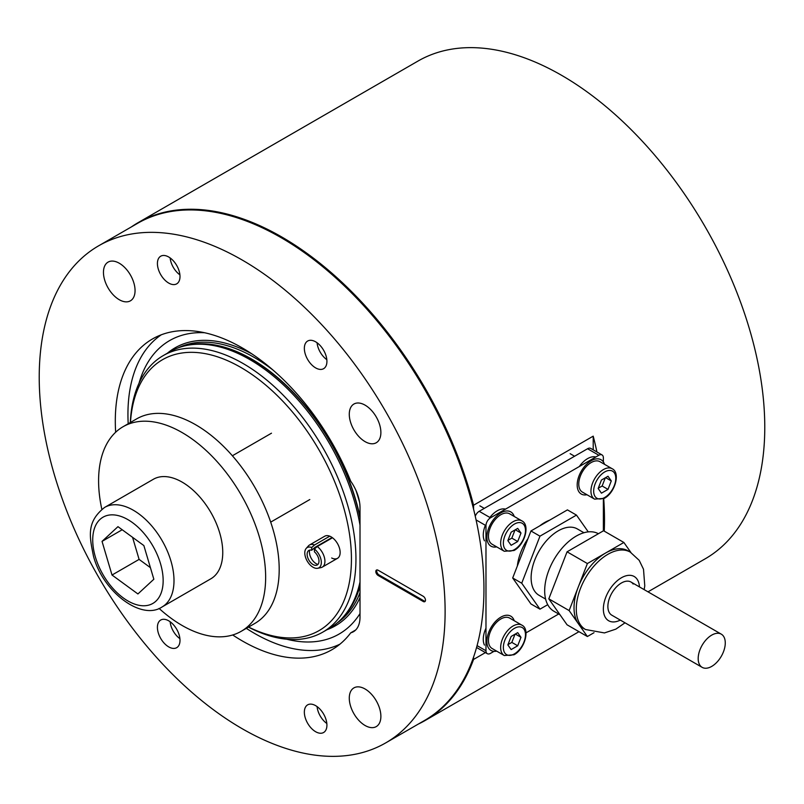 <?xml version="1.0" encoding="UTF-8"?>
<svg xmlns="http://www.w3.org/2000/svg" width="804" height="804" viewBox="0 0 804 804"><rect width="100%" height="100%" fill="white"/><g stroke="black" fill="none" stroke-linecap="round" stroke-linejoin="round"><path stroke-width="1.21" d="M248.597 627.05A156.438 90.319 -120 0 0 351.368 554.469A156.438 90.319 -120 0 0 240.818 367.408A156.438 90.319 -120 0 0 130.469 422.442M130.328 422.532A159.624 92.158 60 0 1 163.262 355.589A159.624 92.158 60 0 1 243.069 363.498A159.624 92.158 60 0 1 347.358 504.168A159.624 92.158 60 0 1 322.886 632.075A159.624 92.158 60 0 1 248.456 627.13M163.262 355.589L170.036 351.68A159.624 92.158 60 0 1 186.598 345.459A159.624 92.158 60 0 1 249.843 359.589A159.624 92.158 60 0 1 360.011 525.143M360.011 581.915A159.624 92.158 60 0 1 343.338 616.929A159.624 92.158 60 0 1 329.66 628.165L322.886 632.075M331.68 558.006A12.774 7.377 -120 0 0 337.499 558.328A12.774 7.377 -120 0 0 339.459 548.097A12.774 7.377 -120 0 0 331.117 536.851A12.774 7.377 -120 0 0 324.726 536.218L309.52 545.001A12.774 7.377 60 0 1 314.545 544.971L311.701 547.504L311.701 550.248A8.392 4.844 60 0 0 308.143 551.031A8.392 4.844 60 0 0 308.867 560.117A8.392 4.844 60 0 0 316.374 565.292A8.392 4.844 60 0 0 318.886 559.825A8.392 4.844 60 0 0 314.414 551.815L314.414 549.062A11.688 6.754 60 0 1 321.138 560.328A11.688 6.754 60 0 1 317.691 568.277A11.688 6.754 60 0 1 307.208 561.071A11.688 6.754 60 0 1 306.203 548.398A11.688 6.754 60 0 1 311.701 547.504M139.042 383.206A169.443 97.827 60 0 1 204.588 332.735M339.921 644.175A178.779 103.224 60 0 1 254.365 633.301A178.779 103.224 60 0 1 246.325 628.356M128.198 423.758A178.779 103.224 60 0 1 161.302 334.786M360.011 613.573A169.443 97.827 60 0 1 286.867 639.25M647.984 591.844L705.269 558.77A287.329 165.895 -120 0 0 749.308 328.524A287.329 165.895 -120 0 0 561.604 75.325A287.329 165.895 -120 0 0 417.939 61.094L138.017 222.708A287.329 165.895 -120 0 0 131.404 226.899M473.566 509.113L473.566 505.224A287.329 165.895 -120 0 0 281.681 236.939A287.329 165.895 -120 0 0 138.017 222.708M473.566 505.224L593.211 436.15A287.329 165.895 60 0 1 596.93 451.989M603.714 498.701A287.329 165.895 60 0 1 604.256 531.142M485.415 652.597L473.566 659.441L473.566 657.119M418.412 724.022A287.329 165.895 -120 0 0 425.336 720.384A287.329 165.895 -120 0 0 473.566 659.441M593.211 436.15L593.211 449.838M514.228 516.459A19.798 11.427 120 0 0 513.696 515.133A19.798 11.427 120 0 0 510.771 511.887A19.798 11.427 120 0 0 492.983 520.238A19.798 11.427 120 0 0 488.058 542.921A19.798 11.427 120 0 0 490.983 546.167A19.798 11.427 120 0 0 496.671 546.871M505.545 509.133A19.798 11.427 120 0 0 489.887 517.464M485.375 525.283A19.798 11.427 120 0 0 484.45 540.831M500.882 514.691A17.557 10.14 120 0 0 489.405 530.158A17.557 10.14 120 0 0 492.098 544.228L504.289 551.273A17.557 10.14 -60 0 1 501.595 537.203A17.557 10.14 -60 0 1 513.073 521.726A17.557 10.14 -60 0 1 521.846 520.861L509.656 513.816A17.557 10.14 120 0 0 500.882 514.691M517.706 528.379L511.143 532.178L507.857 540.64L511.143 545.313L517.706 541.514L520.992 533.052L517.706 528.379M515.304 529.766L520.992 533.052M507.957 540.368L511.836 538.127L515.022 529.936M511.836 538.127L517.706 541.514M326.826 359.659A15.618 9.015 60 0 1 317.077 342.765M326.826 723.479A15.618 9.015 60 0 1 317.077 706.585M604.528 464.32A19.798 11.427 120 0 0 603.995 463.003A19.798 11.427 120 0 0 601.07 459.747A19.798 11.427 120 0 0 583.282 468.109A19.798 11.427 120 0 0 578.357 490.782A19.798 11.427 120 0 0 581.282 494.038A19.798 11.427 120 0 0 586.97 494.731M595.844 456.994A19.798 11.427 120 0 0 579.292 466.551M514.228 620.728A19.798 11.427 120 0 0 513.696 619.402A19.798 11.427 120 0 0 510.771 616.155A19.798 11.427 120 0 0 492.983 624.507A19.798 11.427 120 0 0 488.058 647.19A19.798 11.427 120 0 0 490.983 650.436A19.798 11.427 120 0 0 496.671 651.139M485.978 628.165A19.798 11.427 120 0 0 484.45 645.099M591.181 462.551A17.557 10.14 120 0 0 579.704 478.028A17.557 10.14 120 0 0 582.397 492.098L594.588 499.133A17.557 10.14 -60 0 1 591.895 485.063A17.557 10.14 -60 0 1 603.372 469.596A17.557 10.14 -60 0 1 612.145 468.722L599.955 461.687A17.557 10.14 120 0 0 591.181 462.551M608.005 476.249L601.442 480.038L598.156 488.5L601.442 493.174L608.005 489.385L611.291 480.923L608.005 476.249M605.603 477.636L611.291 480.923M598.256 488.239L602.136 485.998L605.322 477.797M602.136 485.998L608.005 489.385M500.882 618.959A17.557 10.14 120 0 0 489.405 634.426A17.557 10.14 120 0 0 492.098 648.496L504.289 655.541A17.557 10.14 -60 0 1 501.595 641.471A17.557 10.14 -60 0 1 513.073 625.994A17.557 10.14 -60 0 1 521.846 625.13L509.656 618.085A17.557 10.14 120 0 0 500.882 618.959M517.706 632.647L511.143 636.446L507.857 644.909L511.143 649.582L517.706 645.783L520.992 637.321L517.706 632.647M515.304 634.034L520.992 637.321M507.957 644.637L511.836 642.396L515.022 634.205M511.836 642.396L517.706 645.783M179.905 638.657A15.618 9.015 60 0 1 170.147 621.763M179.905 274.827A15.618 9.015 60 0 1 170.147 257.933M168.709 283.068A15.959 9.216 60 0 1 158.277 268.998A15.959 9.216 60 0 1 160.73 256.205A15.959 9.216 60 0 1 168.709 256.999A15.959 9.216 60 0 1 179.141 271.069A15.959 9.216 60 0 1 176.689 283.852A15.959 9.216 60 0 1 168.709 283.068M315.63 367.89A15.959 9.216 60 0 1 305.208 353.82A15.959 9.216 60 0 1 307.651 341.037A15.959 9.216 60 0 1 315.63 341.821A15.959 9.216 60 0 1 326.062 355.891A15.959 9.216 60 0 1 323.61 368.684A15.959 9.216 60 0 1 315.63 367.89M315.63 731.72A15.959 9.216 60 0 1 305.208 717.65A15.959 9.216 60 0 1 307.651 704.857A15.959 9.216 60 0 1 315.63 705.651A15.959 9.216 60 0 1 326.062 719.711A15.959 9.216 60 0 1 323.61 732.504A15.959 9.216 60 0 1 315.63 731.72M168.709 646.888A15.959 9.216 60 0 1 158.277 632.828A15.959 9.216 60 0 1 160.73 620.035A15.959 9.216 60 0 1 168.709 620.819A15.959 9.216 60 0 1 179.141 634.889A15.959 9.216 60 0 1 176.689 647.682A15.959 9.216 60 0 1 168.709 646.888M365.086 725.499A22.351 12.904 60 0 1 350.484 705.801A22.351 12.904 60 0 1 353.911 687.892A22.351 12.904 60 0 1 365.086 688.998A22.351 12.904 60 0 1 379.679 708.696A22.351 12.904 60 0 1 376.262 726.605A22.351 12.904 60 0 1 365.086 725.499M119.253 299.711A22.351 12.904 60 0 1 104.661 280.023A22.351 12.904 60 0 1 108.088 262.114A22.351 12.904 60 0 1 119.253 263.22A22.351 12.904 60 0 1 133.856 282.907A22.351 12.904 60 0 1 130.429 300.817A22.351 12.904 60 0 1 119.253 299.711M365.086 441.637A22.351 12.904 60 0 1 350.484 421.949A22.351 12.904 60 0 1 353.911 404.04A22.351 12.904 60 0 1 365.086 405.146A22.351 12.904 60 0 1 379.679 424.834A22.351 12.904 60 0 1 376.262 442.743A22.351 12.904 60 0 1 365.086 441.637M98.671 245.793L137.494 223.381A287.008 165.704 60 0 1 280.998 237.592A287.008 165.704 60 0 1 468.501 490.51A287.008 165.704 60 0 1 424.502 720.495L385.679 742.916A287.008 165.704 60 0 1 242.175 728.705A287.008 165.704 60 0 1 54.672 475.787A287.008 165.704 60 0 1 98.671 245.793A287.008 165.704 60 0 1 242.175 260.014A287.008 165.704 60 0 1 429.668 512.932A287.008 165.704 60 0 1 385.679 742.916M355.68 629.984L350.735 632.838A179.423 103.585 60 0 1 331.881 649.743A179.423 103.585 60 0 1 242.175 640.858A179.423 103.585 60 0 1 232.708 634.979M115.655 432.24A179.423 103.585 60 0 1 152.458 338.976A179.423 103.585 60 0 1 242.175 347.861A179.423 103.585 60 0 1 350.735 481.234A31.929 18.432 60 0 1 360.011 507.646L360.011 617.13A31.929 18.432 60 0 1 353.398 631.753A31.929 18.432 60 0 1 350.735 632.838M378.071 575.423L423.226 601.492A3.196 1.839 -120 0 0 424.813 601.653A3.196 1.839 -120 0 0 425.306 599.091A3.196 1.839 -120 0 0 423.226 596.277L378.071 570.207A3.196 1.839 -120 0 0 376.473 570.056A3.196 1.839 -120 0 0 375.981 572.609A3.196 1.839 -120 0 0 378.071 575.423L378.975 574.9L424.12 600.97A3.196 1.839 -120 0 0 425.205 601.281M376.996 569.905A3.196 1.839 -120 0 0 378.975 574.9M314.414 549.062L317.258 546.529A12.774 7.377 60 0 1 324.474 557.755A12.774 7.377 60 0 1 322.283 567.121A12.774 7.377 60 0 1 320.957 567.614L317.691 568.277M306.203 548.398L308.424 545.896A12.774 7.377 60 0 1 309.52 545.001M329.761 536.178L314.545 544.971M317.258 546.529L332.474 537.745M332.102 537.474L314.846 547.444L311.701 550.248M317.912 564.438A9.578 5.527 60 0 1 309.64 550.127M219.673 532.791A57.466 33.175 -120 0 0 153.393 479.254L104.631 507.414A57.466 33.175 60 0 1 170.92 560.941A57.466 33.175 60 0 1 162.096 606.95L210.859 578.79A57.466 33.175 -120 0 0 219.673 532.791M153.845 579.232L143.866 545.574L117.967 526.66L102.038 541.383L112.017 575.031L137.916 593.955L153.845 579.232M132.559 537.313L139.102 559.393L150.418 567.654M139.102 559.393L112.017 575.031M122.198 529.746L102.038 541.383M101.837 509.294A118.128 68.199 60 0 1 123.062 426.723A118.128 68.199 60 0 1 182.126 432.572A118.128 68.199 60 0 1 259.29 536.67A118.128 68.199 60 0 1 241.18 631.321A118.128 68.199 60 0 1 182.126 625.472A118.128 68.199 60 0 1 159.071 608.417M123.062 426.723L136.6 418.904A118.128 68.199 60 0 1 195.663 424.753A118.128 68.199 60 0 1 272.837 528.851A118.128 68.199 60 0 1 254.727 623.502L241.18 631.321M549.645 520.168A38.954 22.492 120 0 0 544.67 522.51A38.954 22.492 120 0 0 539.705 525.896M603.372 461.908L603.372 457.858A6.382 3.688 120 0 0 602.045 454.943A6.382 3.688 120 0 0 598.849 455.255L490.49 517.816A6.382 3.688 120 0 0 485.978 525.635L485.978 650.758A6.382 3.688 120 0 0 487.304 653.682A6.382 3.688 120 0 0 490.49 653.371L493.998 651.34M526.007 632.859L558.669 614.005M603.372 530.851L603.372 498.872M598.849 455.255L587.563 448.743L479.204 511.304L490.49 517.816M527.926 538.74A38.954 22.492 120 0 0 517.364 565.946M587.563 448.743A6.382 3.688 -60 0 1 590.759 448.421L602.045 454.943M475.254 516.258A6.382 3.688 -60 0 1 479.204 511.304M721.309 634.165A19.155 11.055 120 0 0 703.259 643.441A19.155 11.055 120 0 0 700.294 665.742A19.155 11.055 120 0 0 702.153 667.35A19.155 11.055 120 0 0 720.193 658.074A19.155 11.055 120 0 0 723.168 635.773A19.155 11.055 120 0 0 721.309 634.165L631.009 582.036A19.155 11.055 120 0 0 612.96 591.312A19.155 11.055 120 0 0 609.995 613.613A19.155 11.055 120 0 0 611.854 615.211A19.155 11.055 -60 0 1 609.693 613.221A19.155 11.055 -60 0 1 613.181 590.98A19.155 11.055 -60 0 1 631.009 582.036A19.155 11.055 -60 0 1 633.16 584.036M560.016 614.779L553.926 611.261A44.692 25.808 -60 0 1 560.478 550.077A44.692 25.808 -60 0 1 598.397 533.725M545.614 599.091L539.062 595.312A38.311 22.12 -60 0 1 544.67 542.861A38.311 22.12 -60 0 1 577.372 528.952L583.925 532.73M585.533 629.512L583.282 628.205A44.692 25.808 -60 0 1 578.257 623.552A44.692 25.808 -60 0 1 578.257 587.061A44.692 25.808 -60 0 1 589.824 567.021A44.692 25.808 -60 0 1 605.623 553.011A44.692 25.808 -60 0 1 627.974 550.79L630.236 552.097A44.692 25.808 -60 0 0 592.086 568.327A44.692 25.808 -60 0 0 580.508 624.859A44.692 25.808 -60 0 0 585.533 629.512L604.447 632.929L615.854 629.13L625.009 622.809M594.005 632.708L587.382 636.527L569.131 610.568L587.382 563.544L623.874 542.469L630.929 552.519M623.874 542.469L603.553 530.74L567.061 551.815L548.81 598.839L567.061 624.798L587.382 636.527M547.725 604.688L539.966 609.161L521.726 583.201L539.966 536.167L576.468 515.103L588.257 531.876M539.966 536.167L530.941 530.962L512.691 577.986L530.941 603.945L539.966 609.161M521.726 583.201L512.691 577.986M569.131 610.568L548.81 598.839M576.468 515.103L567.433 509.887L530.941 530.962M587.382 563.544L567.061 551.815M178.317 347.8A158.991 91.797 60 0 1 254.365 357.509A158.991 91.797 60 0 1 273.129 370.162M167.363 353.227A160.448 92.631 60 0 1 252.004 353.971M186.458 345.489A158.991 91.797 60 0 1 251.652 359.066A158.991 91.797 60 0 1 360.011 516.871M360.011 586.026A158.991 91.797 60 0 1 343.238 617.05M355.971 490.44A158.991 91.797 60 0 1 359.589 502.359M360.011 592.689A158.991 91.797 60 0 1 337.157 622.939M186.598 345.459L188.407 345.087A159.031 91.817 60 0 1 251.421 359.167A159.031 91.817 60 0 1 360.011 517.997M360.011 585.443A159.031 91.817 60 0 1 344.554 615.552L343.338 616.929M360.011 597.583A160.448 92.631 60 0 1 326.987 629.713M514.419 524.077A15.648 9.035 120 0 0 503.364 543.233A15.648 9.035 120 0 0 514.419 549.614A15.648 9.035 120 0 0 525.484 530.459A15.648 9.035 120 0 0 514.419 524.077M604.719 471.938A15.648 9.035 120 0 0 593.664 491.093A15.648 9.035 120 0 0 604.719 497.485A15.648 9.035 120 0 0 615.784 478.33A15.648 9.035 120 0 0 604.719 471.938M514.419 628.346A15.648 9.035 120 0 0 503.364 647.501A15.648 9.035 120 0 0 514.419 653.883A15.648 9.035 120 0 0 525.484 634.728A15.648 9.035 120 0 0 514.419 628.346M424.12 600.97L423.226 601.492M160.488 563.574A49.808 28.753 -120 0 0 114.49 514.962A49.808 28.753 -120 0 0 95.395 557.041A49.808 28.753 -120 0 0 141.393 605.653A49.808 28.753 -120 0 0 160.488 563.574M477.073 645.622L485.978 650.758M485.978 525.635L476.068 519.917M620.296 620.095A25.537 14.743 -60 0 1 605.784 618.085A25.537 14.743 -60 0 1 612.397 585.774A25.537 14.743 -60 0 1 637.069 579.171A25.537 14.743 -60 0 1 639.451 586.91M578.981 631.683L425.336 720.384M504.289 551.273L514.027 550.499C524.781 544.851 530.379 524.801 521.846 520.861M479.847 505.827L484.269 508.379M594.588 499.133L604.327 498.359C615.08 492.711 620.678 472.672 612.145 468.722M570.147 453.687L574.569 456.24M504.289 655.541L514.027 654.768C524.781 649.119 530.379 629.07 521.846 625.13M322.283 567.121L337.499 558.328M104.631 507.414C85.968 522.077 89.666 536.982 93.465 556.097C102.711 591.623 141.343 621.08 162.096 606.95M271.491 433.195L232.386 455.767M309.801 499.545L270.697 522.128M487.304 653.682L476.561 647.481M644.165 589.634L644.768 585.865L643.512 569.252L639.19 560.328L630.236 552.097M702.153 667.35L611.854 615.211"/></g></svg>

